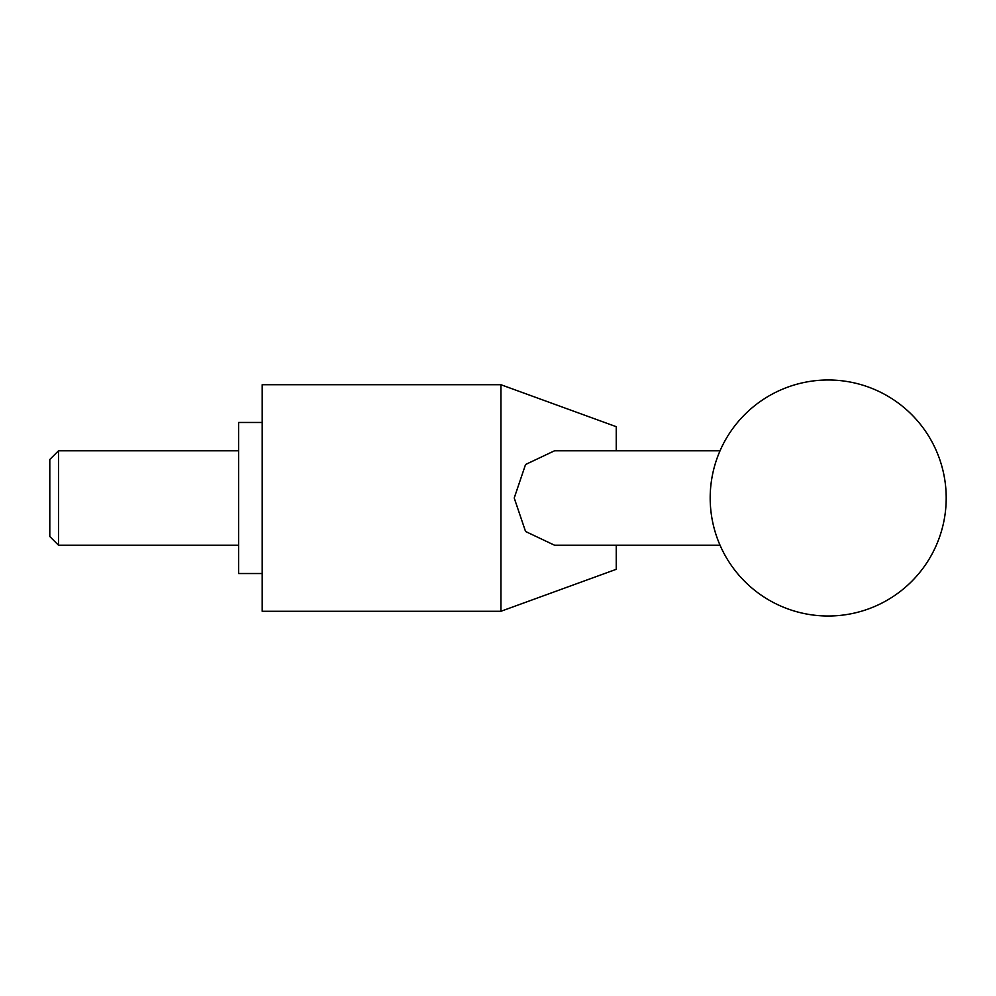 <?xml version="1.0" encoding="UTF-8"?>
<svg xmlns="http://www.w3.org/2000/svg" width="996" height="996" viewBox="0 0 996 996"><rect width="100%" height="100%" fill="white"/><g stroke="black" fill="none" stroke-linecap="round" stroke-linejoin="round"><path stroke-width="1.49" d="M616.238 545.198L616.238 569.314L500.913 611.283L500.913 384.717L616.238 426.686L616.238 450.802M720.033 545.198L554.486 545.198L525.552 531.49L514.222 498L525.552 464.51L554.486 450.802L720.033 450.802M500.913 384.717L262.209 384.717L262.209 611.283L500.913 611.283M262.209 573.522L238.617 573.522L238.617 422.478L262.209 422.478M58.49 545.198L49.8 536.52L49.8 459.48L58.49 450.802L58.49 545.198L238.617 545.198M710.185 498A118.014 118.014 0 0 0 828.186 616.014A118.014 118.014 0 0 0 946.2 498A118.014 118.014 0 0 0 828.186 379.986A118.014 118.014 0 0 0 710.185 498M238.617 450.802L58.49 450.802"/></g></svg>
